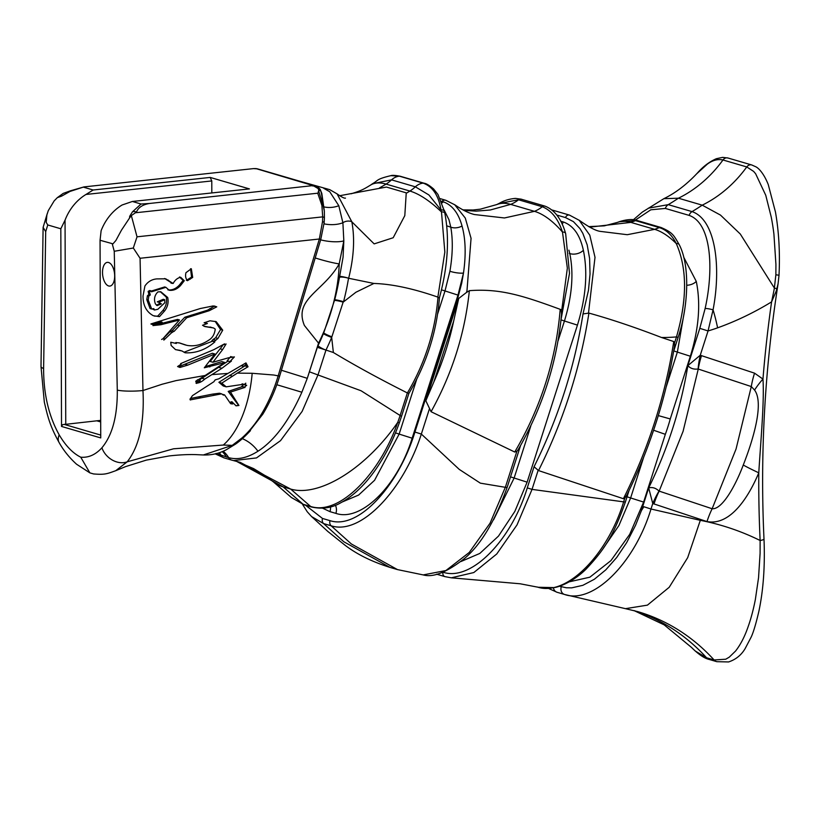 <?xml version="1.0" encoding="UTF-8"?>
<svg xmlns="http://www.w3.org/2000/svg" width="820" height="820" viewBox="0 0 820 820"><rect width="100%" height="100%" fill="white"/><g stroke="black" fill="none" stroke-linecap="round" stroke-linejoin="round"><path stroke-width="1.23" d="M129.56 217.997L131.333 215.568L136.51 212.031A5.904 4.797 -154.8 0 0 132.491 211.796L129.683 216.306L129.56 217.997L121.483 230.133L115.886 240.485L112.975 243.847L100.06 240.26L101.116 230.717A47.806 40.498 -73.7 0 1 122.067 205.01L132.379 201.474L141.04 204.016L132.491 211.796M136.51 212.031C138.303 207.47 142.639 204.61 149.506 203.473L141.04 204.016M112.248 243.827L114.246 251.268L133.322 248.019L140.066 258.269L319.349 239.009L278.246 375.611C274.075 389.613 268.447 402.497 261.365 414.274C252.847 428.03 243.13 438.392 232.244 445.362L247.445 433.78L262.81 414.182A3.095 1.056 31.4 0 0 262.81 414.182A3.095 1.056 31.4 0 1 261.365 414.274M136.192 212.687L317.719 193.202L321.891 205.389L322.701 216.869L137.032 236.816L133.311 248.019M70.069 191.409A5.904 1.22 -109.3 0 1 70.366 190.824L63.16 193.428L57.338 197.64L61.541 196.154L70.069 191.409L83.988 186.909L253.441 168.612L257.449 168.848L315.536 185.843L313.066 185.586L149.496 203.473M83.609 187.206L93.152 190.004L85.998 194.453A47.806 40.498 106.3 0 0 65.046 220.17L60.823 228.78L47.765 224.957L46.207 222.363L46.883 214.922L48.277 210.648L54.171 200.879L57.338 197.64M132.379 201.474L249.413 188.907L210.186 177.427L93.152 190.004M253.441 168.612L255.963 168.592L313.066 185.586L320.189 189.758A5.238 1.23 -31 0 0 320.179 189.389L321.809 193.448A5.238 3.362 -13.3 0 0 321.173 192.331A100.019 51.793 110 0 1 321.911 196.103L323.059 205.328L318.744 191.296C318.642 187.585 316.592 185.802 312.604 185.955M210.186 177.427L211.775 180.943L211.816 192.946M100.686 420.393L96.821 420.814L100.696 421.941M100.737 434.907A2.511 2.122 -73.7 0 0 100.511 435.02L64.442 424.463L96.821 420.814M64.442 424.463A2.511 2.122 -73.7 0 1 65.251 424.207L62.515 424.739L61.52 426.441L60.823 228.78M318.18 191.788L320.189 189.758L321.173 192.331M257.449 168.848L255.963 168.592M743.268 465.022C735.95 484.497 722.553 509.63 712.149 508.748L659.003 491.067A51.67 27.224 -65.1 0 0 652.761 503.521L706.994 521.582C731.081 526.061 749.306 495.403 758.787 472.822C760.427 444.573 764.496 401.738 762.959 379.045A51.67 23.975 -40.3 0 0 754.564 390.064C764.209 403.04 753.262 439.592 743.268 465.022A51.67 3.567 -157.4 0 0 758.787 472.822A1111.674 941.79 106.3 0 0 760.13 540.493L760.099 553.285L758.531 577.895M762.774 378.953L754.543 373.161L700.259 355.244L708.049 330.942L713.062 309.847C721.19 267.597 716.003 219.873 692.049 211.611L668.259 204.651A243.929 206.65 106.3 0 0 678.437 198.204L702.227 205.164L720.493 215.096L740.286 234.018L774.377 288.035A141.573 112.145 102 0 1 773.957 290.475L771.589 301.883L776.243 291.049L778.077 283.792C764.722 369.113 760.027 454.157 763.994 538.945L763.994 538.945A7.903 1.578 177.3 0 1 760.13 540.493A329.148 278.841 106.3 0 0 700.311 520.331L650.998 509.015L652.761 503.521L648.671 487.92L641.394 510.645L643.854 506.729L650.998 509.015C634.731 563.012 593.178 604.473 564.642 594.5L625.476 608.665L647.431 605.139L669.202 587.284L687.693 557.641L700.311 520.331M762.959 379.045A1111.674 941.79 106.3 0 1 771.589 301.883A334.201 283.125 106.3 0 1 717.592 327.836A205.338 173.963 106.3 0 1 708.049 330.942L699.798 328.338L687.857 365.638L700.259 355.244A51.67 27.388 -78.3 0 0 698.107 368.99L751.294 386.558L754.564 390.064M659.003 491.067C655.816 488.002 652.371 486.957 648.671 487.92C667.787 448.899 680.846 408.134 687.857 365.638C690.348 368.446 693.771 369.564 698.107 368.99M696.744 173.748L707.322 164.133C712.611 160.228 717.828 158.844 722.973 159.982A121.954 103.32 106.3 0 1 678.437 198.204L663.882 198.665C675.506 193.018 686.658 184.5 697.338 173.102L697.338 173.102C703.078 166.532 709.433 161.724 716.372 158.701L722.563 157.378L727.945 158.004A5.391 4.561 -73.7 0 1 727.955 158.004A5.391 4.561 -73.7 0 0 722.973 159.982L746.764 166.942L753.621 171.39L755.64 173.768L765.767 195.314L771.241 217.085A149.455 70.735 94.4 0 1 772.717 225.479A151.003 70.704 94.2 0 1 773.916 234.11L775.925 264.388L775.864 274.813A5.391 0.523 3.1 0 1 779 275.458C780.097 252.878 778.918 231.722 775.453 212.011L768.258 184.561C763.42 172.425 757.977 167.721 755.712 166.737L751.735 164.963A5.391 4.561 -73.7 0 1 751.735 164.963A5.391 4.561 -73.7 0 1 751.848 164.994M758.52 577.895L755.343 599.594A164.892 70.346 83.6 0 1 753.252 609.209A163.395 70.827 83.2 0 1 750.833 618.352A162.288 71.043 82.9 0 1 749.48 622.718A159.613 70.479 82.6 0 1 748.076 626.849C744.734 636.566 740.573 644.612 735.591 651.018L729.257 657.168L725.72 659.218L714.097 659.967L706.573 657.763L695.206 650.988M695.206 651.008L691.526 647.451C698.435 654.35 704.349 658.357 709.279 659.475L709.279 659.475A7.903 6.693 -73.7 0 1 706.573 657.763A222.927 188.866 106.3 0 0 634.188 610.633M663.882 198.665L642.316 212.093L633.389 219.75M775.864 274.813L774.377 288.035M776.95 288.753L774.428 288.045M635.377 220.067L650.803 209.797L665.348 208.434A6.273 5.32 106.3 0 1 668.259 204.651L648.343 208.177M641.394 510.645L635.592 525.22L626.644 542.676L616.691 557.508L605.795 569.849L594.377 579.238L582.866 585.316L571.683 587.858L566.343 587.776L559.353 586.218M61.52 426.441L100.747 437.921L100.06 240.26M114.246 251.268L117.291 390.125C117.516 415.955 112.391 435.174 101.916 447.781C95.561 454.741 88.509 457.888 80.749 457.191C72.857 453.275 65.672 445.834 59.194 434.866C48.759 416.14 43.573 394.02 43.614 368.498L45.694 231.64L43.111 227.365L47.273 213.507M108.629 285.965A11.921 5.976 83.9 0 1 102.551 273.644A11.921 5.976 83.9 0 1 107.317 262.369A11.921 5.976 83.9 0 1 108.547 262.482A11.921 5.976 83.9 0 1 114.636 274.792A11.921 5.976 83.9 0 1 109.87 286.077A11.921 5.976 83.9 0 1 108.629 285.965M80.749 457.191L89.872 472.873L93.593 473.95C104.878 474.831 106.713 473.95 115.753 470.69L127.192 461.824L173.502 448.806L223.276 445.045L232.234 445.362L203.339 454.967L195.857 454.618C188.354 454.372 179.477 454.803 169.238 455.92L146.319 460.112L125.532 466.631L115.753 470.69M324.412 218.058A3.095 1.23 -178.9 0 0 324.423 218.007L324.146 222.732A3.095 1.015 -174.2 0 0 324.146 222.732L320.743 239.553L279.64 376.154L273.818 375.027L252.181 373.284L237.287 373.12L221.789 383.145L226.187 386.835L245.59 383.965M43.111 227.365L41 366.478A18.747 3.854 0.9 0 0 43.614 368.498M101.916 447.781A18.747 14.801 -137.9 0 0 127.192 461.824C139.287 446.418 144.546 422.648 142.967 390.525L140.066 258.269M117.291 390.125A18.747 2.716 -1.3 0 0 142.967 390.525L162.104 384.242L175.992 380.623L205.195 375.468L224.711 362.635L204.303 367.801L214.922 354.014L187.821 365.095L179.949 367.462L177.591 366.54L181.22 364.121L180.656 363.588L213.784 349.689L224.567 343.846L225.049 344.759L226.084 343.98L222.671 349.535L212.933 362.245L228.503 357.797L234.397 356.905L229.928 361.569L231.414 361.087L221.923 368.293L204.764 379.086C201.863 381.802 198.993 383.155 196.144 383.135L196.656 383.432M65.754 424.145L65.046 220.17M85.998 194.453L211.775 180.943M321.901 205.389A3.095 0.717 162.6 0 1 323.059 205.328L324.33 210.976L324.423 218.007A3.095 1.23 -178.9 0 0 322.701 216.869L322.516 221.656L319.349 239.009L320.743 239.553M569.295 581.821L589.857 577.188L610.92 560.634L629.688 534.384L643.628 502.076L665.327 434.333A103.627 55.032 -71.7 0 0 670.258 418.948L658.286 415.586M665.327 434.333L653.581 430.223M589.682 227.15L630.857 222.384A90.272 40.836 -109.7 0 0 617.316 222.435L619.356 221.687L635.541 220.641A3.618 3.065 -73.7 0 1 637.304 220.549L661.094 227.509A3.618 3.065 -73.7 0 1 661.104 227.509M579.217 220.262C588.76 227.068 595.74 230.768 600.168 231.363L627.249 234.704L654.647 229.344A90.272 40.836 -109.7 0 1 676.274 243.581A3.618 2.685 -25.6 0 1 679.339 244.852C673.722 235.371 673.24 232.808 661.094 227.509A3.618 3.065 -73.7 0 0 659.331 227.601A243.929 206.65 -73.7 0 1 654.647 229.344L630.857 222.384A243.929 206.65 106.3 0 0 635.541 220.641L659.331 227.601C666.414 229.815 672.062 235.145 676.274 243.581C687.211 268.396 687.283 299.505 676.49 336.907L678.089 337.471L673.661 351.298M569.654 215.158A3.618 3.065 106.3 0 0 569.48 215.096A3.618 3.065 106.3 0 0 565.544 217.597L573.426 221.636L579.996 228.636L582.835 233.372L587.181 244.852L589.601 258.515L590.041 273.983L588.463 290.331L583.01 313.927L588.924 313.096C610.828 319.164 635.018 327.293 661.484 337.481L673.753 341.55L674.542 342.986L674.481 346.255C665.973 398.11 650.065 447.792 626.736 495.311L624.871 498.027L623.405 498.714L538.525 470.577L534.056 466.744L527.28 487.879C511.362 540.349 471.029 581.81 443.056 572.196A3.618 3.065 -73.7 0 0 444.942 576.624A3.618 3.065 -73.7 0 1 444.942 576.624L451.297 577.813L473.816 572.544L496.746 553.992L517.03 524.892L532.036 489.386L527.28 487.879M624.871 498.027L623.743 501.532C607.261 555.919 565.667 596.909 537.315 587.007M445.455 576.726L451.297 577.813L520.208 583.789L538.268 587.264L554.002 587.602C559.527 587.099 574 581.175 586.239 568.957C605.959 547.996 614.108 533.635 625.342 502.096L532.036 489.386L538.135 470.342M588.493 313.096L595.012 257.306L589.785 235.166L579.197 220.293L569.48 215.106A3.618 3.065 106.3 0 0 569.47 215.096L552.188 210.033M661.484 337.481A206.753 175.162 106.3 0 0 676.49 336.907L674.542 342.986M389.951 567.389L343.826 541.764L323.582 523.58L331.116 525.784L351.36 543.967L397.474 569.592L389.951 567.389C372.065 561.761 357.151 554.422 345.22 545.372L327.846 531.483L311.559 516.559L323.582 523.58A4.869 4.131 -73.7 0 1 322.496 518.455L305.583 505.263M330.019 520.659A4.869 4.131 -73.7 0 0 331.116 525.784C361.323 535.696 404.045 488.597 421.336 434.067L414.93 432.037C399.012 484.661 358.873 530.13 330.019 520.659L322.496 518.455M431.064 411.712C452.168 373.684 464.94 333.34 469.368 290.669C500.477 288.322 523.324 295.774 561.782 309.919L560.193 309.427L561.321 310.975L561.577 314.162C557.036 362.132 542.584 407.273 518.24 449.585L516.887 451.307L514.734 452.025L431.064 411.712L425.836 400.765L458.308 299.792L457.396 299.515L414.93 432.037M322.639 508.215L329.968 511.649L335.903 513.381C361.026 522.125 397.669 485.758 412.142 438.198L457.99 295.097L463.484 273.039C466.108 254.743 465.627 239.071 462.029 226.012C458.513 213.159 452.271 205.092 443.312 201.812L441.396 201.228M444.173 210.104L448.97 219.729L450.785 227.171C453.029 239.983 452.742 254.682 449.903 271.256A9.891 2.183 10.2 0 0 463.484 273.039L461.721 283.136L457.396 299.515M458.298 299.792L458.728 298.449L466.508 292.433A92.65 48.575 -71.1 0 0 466.99 290.618L471.059 238.323L465.299 218.089L454.71 204.754L445.783 200.285A4.869 4.131 106.3 0 0 445.762 200.275A4.869 4.131 106.3 0 0 441.888 201.361A9.891 8.374 106.3 0 1 441.57 201.648M516.887 451.307L505.438 487.029L490.053 523.211L469.286 552.424L445.906 570.546L423.181 574.912L397.474 569.592M466.518 292.433L469.368 290.68M458.728 298.449L453.655 321.153C449.165 342.124 442.544 362.45 433.78 382.13L425.836 400.775M433.78 382.13L453.655 321.153M463.843 210.361L476.112 211.14L490.319 209.981L510.665 204.375A90.272 40.016 -111.6 0 0 496.684 204.59L498.816 203.575L518.517 199.783L542.297 206.742C551.46 210.422 558.184 218.868 562.479 232.06L567.348 268.16L561.782 309.919M498.816 203.575C499.277 203.514 504.792 199.28 515.493 198.399L521.202 199.178A3.69 3.126 -73.7 0 0 518.517 199.783A33.671 28.526 106.3 0 1 510.665 204.375L534.445 211.334A90.272 40.016 -111.6 0 1 562.479 232.06A3.69 2.491 -16.7 0 1 565.656 233.597L569.5 273.388L561.188 318.693M216.049 453.429L228.677 457.652C237.646 460.061 247.404 457.919 257.962 451.226C274.413 440.647 289.05 420.978 301.873 392.226L307.285 378.327L318.549 343.16L304.415 325.499C293.427 298.982 323.367 291.674 339.203 263.886L343.826 240.885L342.893 222.753L338.803 205.717L329.763 191.757L323.736 188.292M339.685 195.724L386.445 187.062L406.248 192.854L404.803 215.65L393.19 237.738L374.156 243.888L351.831 221.789L337.092 193.889L329.742 189.656L298.716 180.923M224.383 457.96A6.57 5.566 -73.7 0 1 224.137 457.898L231.66 460.102A6.57 5.566 -73.7 0 0 231.906 460.163L233.515 460.584L256.486 457.929L280.532 440.658L302.149 411.384L318.129 374.566L325.981 350.058L317.34 347.321L307.285 378.327L281.414 370.25M408.411 393.139L407.356 392.934L400.006 415.853A115.835 61.859 109 0 1 397.751 422.361C379.732 474.073 339.172 515.811 310.647 506.473L303.123 504.269L291.356 497.494L273.337 481.832A106.21 53.3 128.6 0 0 273.439 481.904L263.948 474.882L253.605 468.609L236.334 461.281M407.356 392.934C379.639 378.994 354.978 365.515 333.371 352.508L325.981 350.058A134.326 71.34 -71.7 0 0 331.68 337.399L343.139 302.17L355.911 292.248L373.91 283.454C391.939 284.007 413.259 288.558 437.859 297.117L438.874 297.742M333.371 352.508L331.669 337.399A6.57 0.779 22.6 0 1 323.398 333.699A127.756 67.845 108.3 0 1 317.986 345.732A6.57 1.353 25.9 0 0 325.981 350.058M379.465 187.944L386.117 184.1A90.272 34.389 -122.6 0 0 370.445 185.166L372.516 183.721L391.56 179.867L415.351 186.827L428.901 194.955L440.986 209.992A152.264 84.296 107.3 0 1 441.488 211.97A3.393 2.091 168.9 0 1 444.881 213.436C449.637 238.681 447.822 266.736 439.458 297.609L439.458 297.609C436.773 331.752 426.564 363.721 408.842 393.508L401.513 416.386L361.066 390.761L309.488 371.839M320.651 239.84A18.675 5.412 7.4 0 0 343.826 240.885L343.067 257.183L339.664 276.33A6.744 3.577 -71.7 0 0 339.49 277.211A145.406 77.224 108.3 0 1 334.714 299.71L323.715 332.961A6.57 0.892 23.2 0 0 331.659 336.692M334.539 300.397A6.57 0.871 13.6 0 1 343.139 302.17M334.714 299.71A6.57 0.697 14.5 0 1 343.549 301.76A151.977 80.708 -71.7 0 0 348.531 278.246L373.91 283.454M339.49 277.211A6.57 1.578 9.4 0 1 348.531 278.246M339.664 276.33A6.57 0.84 13.7 0 1 348.654 278.267C353.881 257.254 354.947 238.425 351.831 221.789A6.57 4.11 168.1 0 0 342.893 222.753A18.675 9.133 2.4 0 1 324.023 223.839M372.516 183.721C378.481 180.421 375.847 179.221 390.894 175.644L399.381 176.177A15.283 12.946 -73.7 0 0 391.56 179.867A38.704 32.79 106.3 0 1 386.117 184.1L409.908 191.06A90.272 34.389 -122.6 0 1 441.488 211.97L444.84 252.047L437.859 297.117M406.3 193.264L409.908 191.06A38.704 32.79 -73.7 0 0 415.351 186.827A15.283 12.946 -73.7 0 1 423.161 183.137C432.714 186.56 438.649 195.508 440.986 209.992A3.393 2.122 -11.9 0 1 444.471 211.427L437.972 194.483L433.606 188.969C429.424 185.402 426.256 183.485 424.104 183.229L424.104 183.229A3.393 2.88 -73.7 0 0 423.161 183.137L399.381 176.177A3.393 2.88 -73.7 0 1 400.314 176.269L424.104 183.229M242.33 438.659A27.829 19.977 -134.1 0 1 257.962 451.226M276.811 384.723L301.873 392.226M315.208 257.931A18.675 1.609 -164.8 0 0 339.203 263.886A108.137 57.431 -71.7 0 1 318.549 343.16M318.703 192.208L317.719 193.202M190.004 399.237L192.464 395.619L213.876 381.731L215.188 379.855L218.786 378.83L227.939 373.418L212.257 374.586M196.021 383.207L200.275 380.726M200.162 380.5L196.328 382.673M196.513 382.735L196.154 382.017M196.113 382.263L197.272 381.034M197.169 380.859L195.765 381.526M195.765 381.238L205.195 375.468M245.057 365.761L218.899 382.304L223.255 385.984L226.187 386.835M245.58 384.078L245.59 383.237M245.805 383.207L244.821 384.795L242.279 383.821M244.708 384.754L246.666 385.42M246.666 385.277L244.339 387.224M244.35 387.05L245.006 387.501M235.924 405.787L238.579 405.367L228.206 391.406L242.228 386.64L244.893 387.419L230.481 392.073L238.927 405.48L236.068 405.828L232.183 402.015L231.209 401.738L231.722 402.312M232.316 401.933L231.588 402.405M231.65 402.2L232.644 404.014M231.066 403.788L232.583 403.891L230.348 403.317L224.618 394.943L223.429 395.127L221.595 393.846L190.26 399.893M190.312 400.016L189.953 399.104M178.893 366.612L212.339 353.256L214.922 354.014M205.236 366.632L221.83 361.599L224.588 362.409M198.911 380.244L227.919 361.169M230.051 361.794L227.171 360.759L230.768 356.515M212.933 362.245L210.197 361.446L222.989 345.128M177.919 366.325L179.108 366.673M223.911 344.431L225.049 344.759M196.328 380.705L197.046 380.921M197.415 379.803L200.039 380.572M227.171 360.759L229.928 361.569M231.824 356.833L233.454 357.305M184.746 352.62L182.05 351.001L175.459 349.576L171.134 345.476L170.765 342.237L176.331 343.478L175.849 342.555L179.785 343.016L186.898 345.363C194.289 346.675 201.484 344.994 208.505 340.3C212.329 338.117 214.584 334.386 215.25 329.117L213.569 327.969L204.897 326.565L202.54 325.263L207.398 323.51L204.129 322.793L210.012 320.794L216.183 321.635L222.722 330.173L217.946 338.465L214.286 341.376L214.85 341.899C205.738 349.709 195.908 353.338 185.371 352.805L185.064 352.733M215.855 340.228L213.272 339.367L215.639 337.789L220.559 329.537L215.147 321.358M182.091 351.011L179.59 350.284L182.091 351.011M163.016 338.629L179.477 319.964L160.884 324.73L152.95 325.601L162.135 322.188L152.346 324.464L150.911 323.941L200.305 308.525L213.19 305.932L216.767 306.834L209.274 310.698L186.693 317.76L174.199 331.28L172.108 332.254L163.836 340.105L164.308 338.793L163.108 338.742M172.343 332.418L170.017 331.639L172.108 330.665L184.838 317.217L207.501 310.185L214.707 306.014M187.39 280.655L187.534 280.696C185.648 278.636 185.125 275.961 185.966 272.681L191.326 268.734L192.7 277.426L187.462 280.686M164.83 302.754L164.748 299.731L158.803 302.293L161.376 303.861L157.173 305.604L155.4 303.902C153.688 299.218 154.529 295.22 157.911 291.899L160.863 291.797L167.7 297.486C168.746 302.416 167.7 306.916 164.574 310.975L159.49 316.653L153.33 315.71C146.39 311.918 142.957 305.337 143.028 295.958L144.925 285.975C147.887 281.68 151.854 279.323 156.815 278.902L165.712 278.81L173.153 283.484C174.957 280.081 177.448 278.011 180.625 277.252L184.295 280.737L180.564 285.514C177.069 289.224 173.286 290.803 169.207 290.26L165.896 287.318L151.495 291.797L151.003 290.885L149.445 291.746L150.275 294.964L148.83 296.051L148.225 300.028L151.69 309.017L153.781 308.638L154.508 310.011L157.87 309.263L164.83 302.754M170.99 283.156L173.153 283.484M227.939 373.418L245.969 362.891L246.697 364.264L243.683 366.222L246.943 364.726L248.029 366.776L237.287 373.12M190.568 398.458L212.554 394.112L219.473 393.221L221.595 393.846M231.937 403.707L230.799 402.046M242.228 386.64L241.777 386.343L243.755 384.559L242.002 383.975M228.206 391.406L230.481 392.073M241.777 386.343L244.462 387.122M243.755 384.559L246.543 385.38M218.899 382.304L221.789 383.145M245.149 365.935L248.029 366.776M241.152 365.669L243.806 366.448M241.387 365.546L243.683 366.222M244.739 363.69L246.697 364.264M154.508 310.011L152.623 309.079M151.69 309.017L150.06 308.535L146.77 299.607L147.446 295.651L148.912 294.554L148.133 291.366L149.712 290.505L151.003 290.885M150.183 291.418L164.635 286.949L165.896 287.318M167.885 289.87C172.046 290.382 175.849 288.804 179.303 285.145L183.116 280.389L179.529 276.934M171.944 283.136L164.615 278.482M154.549 316.13L157.696 316.13L162.883 310.483C166.081 306.444 167.198 301.965 166.245 297.055L160.218 291.633M156.435 305.235L159.818 303.41L158.998 302.283M158.803 302.293L157.276 301.842L163.262 299.3L164.748 299.731M159.818 303.41L161.376 303.861M147.446 295.651L148.83 296.051M148.912 294.554L150.275 294.964M148.133 291.366L149.445 291.746M186.355 280.358L191.572 277.098L190.506 268.745M163.159 338.465L164.308 338.793M152.294 323.603L160.238 321.635L162.135 322.188M153.709 325.345L177.591 319.41L179.477 319.964M161.612 339.459L162.565 338.967M163.272 338.496L170.017 331.639M209.664 308.761L211.416 309.273M209.869 308.607L211.621 309.119M215.045 306.321L216.767 306.834M150.972 324.054L152.346 324.464M154.17 323.316L156.087 323.869M204.211 322.67L207.398 323.51M203.954 326.227L213.569 327.969M185.556 345.035L178.698 342.739M175.583 349.648L179.59 350.284M184.049 352.221L212.493 341.212L211.929 340.679L213.272 339.367M212.493 341.212L214.85 341.899M211.929 340.679L214.286 341.376M137.032 236.816L131.333 215.568M706.994 521.582A51.67 27.439 108.3 0 1 712.149 508.738L736.063 448.991L751.294 386.558A51.67 27.439 108.3 0 1 754.543 373.161M701.53 355.593A51.67 27.439 -71.7 0 0 698.281 368.99L683.07 431.371L659.136 491.17A51.67 27.439 -71.7 0 0 653.981 504.013M665.348 208.434L689.138 215.393A6.273 5.32 106.3 0 1 692.049 211.611A243.929 206.65 -73.7 0 0 702.227 205.164A121.954 103.32 -73.7 0 0 746.764 166.942A5.391 4.561 -73.7 0 1 751.725 164.963L727.945 158.004M763.994 538.945C765.101 565.923 763.379 590.123 758.828 611.525C755.825 624.297 753.231 632.917 751.017 637.386L745.052 648.753C741.178 655.2 735.683 659.598 728.58 661.945L716.813 661.678A7.903 6.693 -73.7 0 1 716.803 661.678A7.903 6.693 -73.7 0 1 714.097 659.967A222.927 188.866 -73.7 0 0 637.775 611.628L625.476 608.665M717.592 327.836A90.272 40.836 -109.7 0 0 713.062 309.847A6.273 1.025 -167.6 0 0 705.139 308.484L699.798 328.338M548.211 588.288L557.026 592.265A6.273 5.32 -73.7 0 0 557.118 592.296L564.457 594.438M564.642 594.5A6.273 5.32 -73.7 0 1 564.549 594.469L557.026 592.265A6.273 5.32 -73.7 0 1 553.449 587.704M689.138 215.393C711.381 223.091 713.984 268.796 705.139 308.484M565.267 594.674L564.549 594.469A6.273 5.32 -73.7 0 1 561.269 586.782M45.694 231.64L47.765 224.957M89.872 472.873L76.547 464.212C69.382 457.693 63.581 450.498 59.153 442.626A18.747 10.855 -30.4 0 1 59.194 434.866M223.306 445.045A90.343 46.596 -87.8 0 0 252.181 373.284M670.258 418.948L690.348 356.239C698.855 328.635 700.833 303.697 696.282 281.414L683.695 257.162M673.774 350.939L690.348 356.239M684.813 308.996L677.351 352.128L666.26 386.732M627.054 496.776L630.631 497.955L618.926 525.507L603.243 548.375M643.618 457.416L630.631 497.955L643.628 502.076M686.76 285.257A9.891 6.273 167.4 0 0 696.282 281.414M673.753 341.55C665.194 396.419 648.405 448.806 623.405 498.714M538.525 470.577C563.524 420.465 580.324 367.965 588.924 313.096M583.01 313.927C574.605 367.124 558.287 418.056 534.056 466.744M556.903 215.076L565.544 217.597M437.46 574.43A3.618 3.065 -73.7 0 1 437.429 574.43A3.618 3.065 -73.7 0 1 437.419 574.42A3.618 3.065 -73.7 0 1 436.804 574.154M445.045 576.655A3.618 3.065 -73.7 0 1 444.963 576.634L437.419 574.42M617.316 222.435L604.268 225.859L588.688 226.627M460.901 561.546L479.833 553.428L498.488 536.095L514.837 511.424L527.116 482.16L577.434 325.109C585.951 297.363 587.93 272.424 583.368 250.284C580.017 234.92 573.313 225.469 563.248 221.953L560.726 221.215M423.181 574.902C433.032 577.751 446.705 572.35 464.222 558.717C480.54 545.218 494.829 521.51 507.078 487.603L480.346 483.154L459.22 469.368L421.336 434.067L429.301 409.2M445.977 200.346A4.869 4.131 106.3 0 0 445.783 200.285L440.268 198.665M560.193 309.427C555.97 360.041 540.821 407.571 514.734 452.025M545.074 206.158A3.69 3.126 106.3 0 0 544.992 206.138A3.69 3.126 106.3 0 0 542.297 206.742A33.671 28.526 -73.7 0 1 534.445 211.334L504.433 217.966L474.39 214.532C468.579 213.077 462.029 209.817 454.731 204.733M496.684 204.59L480.325 209.172L473.16 209.992L462.91 209.879M521.202 199.178L544.992 206.138A3.69 3.126 106.3 0 0 544.982 206.138C554.627 209.889 561.515 219.042 565.656 233.597M443.312 201.812A9.891 8.261 -73.6 0 1 442.031 202.858M462.029 226.012A9.891 6.468 -10.5 0 1 450.785 227.171L446.664 225.808M449.903 271.266L444.993 290.987L437.665 313.855M441.519 289.829L457.99 295.097M395.476 432.868L399.145 434.087L374.576 480.284L358.586 495.075L342.36 501.922M416.642 379.465L399.145 434.087L412.142 438.198M335.903 513.381A9.891 8.374 106.3 0 0 335.39 505.263M329.968 511.649A9.891 8.374 106.3 0 0 330.46 506.914M561.064 319.882L564.437 320.999L558.164 340.597M530.847 425.836L514.119 478.05L493.558 519.829M510.522 476.861L527.116 482.16M569.244 253.4L569.777 253.575C573.877 273.552 572.093 296.03 564.437 320.999L577.434 325.109M568.916 250.151L569.777 253.575A9.891 6.273 -12.6 0 0 583.368 250.284M563.248 221.953A9.891 8.374 -73.7 0 1 562.212 224.27M324.002 206.917A18.675 13.13 175.8 0 0 338.803 205.707M351.114 193.786C362.624 190.332 365.156 188.282 370.445 185.166L370.445 185.166A90.272 34.389 -122.6 0 0 370.394 185.197M236.549 461.342L283.146 486.875L290.68 489.079L310.647 506.473A3.393 2.88 106.3 0 0 311.641 507.037L304.117 504.833A3.393 2.88 -73.7 0 1 304.107 504.833A3.393 2.88 -73.7 0 1 303.123 504.269L283.146 486.875A106.21 53.3 128.6 0 1 273.439 481.904M223.163 451.215A27.829 24.303 -78.9 0 1 228.677 457.652A6.57 5.566 -73.7 0 0 231.66 460.102L240.137 462.326L290.68 489.079A106.21 53.3 -51.4 0 0 397.751 422.361L399.34 422.823L401.513 416.386M437.993 297.147C435.205 331.229 425.006 363.168 407.396 392.954M317.986 345.732A6.57 3.485 -71.7 0 0 317.34 347.321M323.715 332.961L323.398 333.699M399.33 422.823C393.251 439.858 385.502 455.213 376.103 468.876C365.197 484.661 353.358 495.997 340.597 502.875C331.936 507.939 322.291 509.322 311.641 507.026A3.393 2.88 106.3 0 0 311.651 507.037A3.393 2.88 106.3 0 0 311.836 507.088M215.26 453.89L224.137 457.898A6.57 5.566 -73.7 0 1 221.154 455.469A27.829 23.575 -73.7 0 0 219.329 452.702M219.217 452.732A27.829 23.636 -73.7 0 1 220.98 455.418M222.22 451.615A27.829 23.575 -73.7 0 1 226.402 457.006M324.146 222.732A3.095 1.015 -174.2 0 0 322.516 221.656M185.084 364.295L187.821 365.095M207.091 366.079L209.899 366.909M220.149 348.797L222.671 349.535M201.771 378.204L204.764 379.086M219.063 367.452L221.923 368.293M229.477 375.334L232.48 376.216M198.389 396.89L200.357 397.464M212.554 394.112L214.645 394.727M167.372 279.897L168.5 280.225M157.696 316.13L159.49 316.653M162.883 310.483L164.574 310.975M166.245 297.055L167.7 297.486M146.77 299.607L148.225 300.028M179.303 285.145L180.564 285.514M183.116 280.389L184.295 280.737M181.128 278.769L182.276 279.107M189.071 278.851L190.23 279.189M191.572 277.098L192.7 277.426M172.108 330.665L174.199 331.28M177.274 324.986L179.262 325.571M184.838 317.217L186.693 317.76M191.255 315.095L193.089 315.628M201.013 312.174L202.817 312.707M207.501 310.185L209.274 310.698M158.947 324.166L160.884 324.73M215.639 337.789L217.946 338.465M220.559 329.537L222.722 330.173M210.012 327.006L212.103 327.621M83.988 186.909L70.366 190.824M315.536 185.843C316.458 185.75 318.006 186.939 320.179 189.389M659.136 491.17L658.316 492.902M716.803 661.678L709.279 659.475M778.077 283.792L779 275.458M633.993 610.582L664.179 624.871L691.526 647.451M250.428 430.684C244.862 436.609 239.901 441.088 235.535 444.102L226.299 449.749C223.317 451.266 215.404 455.356 203.339 454.967M41 366.478L44.321 402.118C47.775 416.775 49.692 425.447 59.153 442.626M619.356 221.687C626.9 219.309 632.886 218.919 637.304 220.549M679.339 244.852C690.676 267.064 687.857 308.679 678.089 337.471M628.991 490.729L625.352 502.096M436.66 574.184L437.316 574.389M302.508 504.31L307.192 511.7L311.559 516.559M520.485 445.742L507.078 487.603M337.092 193.889C341.622 197.077 344.41 198.491 345.466 198.112M304.107 504.823L291.346 497.484M390.884 175.644C392.308 175.121 395.445 175.326 400.314 176.269M444.881 213.436L444.471 211.427M324.33 210.976L321.819 193.448M279.64 376.154C275.479 389.91 269.862 402.589 262.81 414.182M222.63 394.358L224.618 394.943M230.748 403.717L231.394 403.911"/></g></svg>
